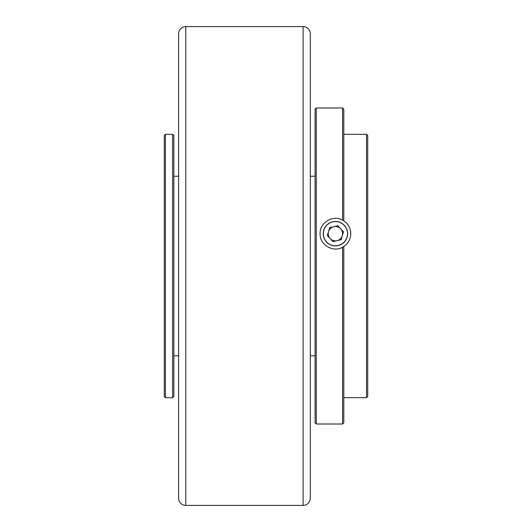 <?xml version="1.0" encoding="UTF-8"?>
<svg xmlns="http://www.w3.org/2000/svg" width="532" height="532" viewBox="0 0 532 532"><rect width="100%" height="100%" fill="white"/><g stroke="black" fill="none" stroke-linecap="round" stroke-linejoin="round"><path stroke-width="0.8" d="M323.217 233.681A12.209 12.209 0 0 0 335.426 245.89A12.209 12.209 0 0 0 347.635 233.681A12.209 12.209 0 0 0 335.426 221.472A12.209 12.209 0 0 0 323.217 233.681M343.805 246.509C348.314 243.337 350.628 239.061 350.748 233.681C350.615 228.268 348.3 223.992 343.805 220.853L342.608 220.148C332.852 214.463 319.526 222.788 320.104 233.681C319.533 244.58 332.919 252.926 342.608 247.214L343.805 246.509L343.805 422.807L342.608 424.004L342.608 247.214M367.745 135.527L367.745 396.473L366.548 397.67L366.548 134.33L367.745 135.527M316.274 424.004L315.077 422.807L315.077 109.193L316.274 107.996L316.274 424.004L342.608 424.004M316.274 107.996L342.608 107.996L342.608 220.148A15.322 15.322 0 0 1 350.748 233.681M173.831 135.527L173.831 396.473L172.634 397.67L172.634 134.33L173.831 135.527M165.452 397.67L164.255 396.473L164.255 135.527L165.452 134.33L165.452 397.67L172.634 397.67M342.608 107.996L343.805 109.193L343.805 220.853M328.55 231.613A7.182 7.182 0 0 0 337.075 240.67A7.182 7.182 0 0 0 340.653 228.76A7.182 7.182 0 0 0 328.55 231.613M323.649 236.454A12.096 12.096 0 0 0 338.199 245.458A12.096 12.096 0 0 0 347.203 230.908A12.096 12.096 0 0 0 332.653 221.904A12.096 12.096 0 0 0 323.649 236.454M327.353 235.583L333.039 241.621L341.112 239.719L343.499 231.779L337.813 225.741L329.74 227.643L327.353 235.583M178.619 77.193L178.619 454.807M303.107 26.6A7.182 7.182 0 0 1 310.289 33.782L310.289 498.218A7.182 7.182 0 0 1 303.107 505.4L185.801 505.4A7.182 7.182 0 0 1 178.619 498.218L178.619 33.782A7.182 7.182 0 0 1 185.801 26.6L303.107 26.6L303.107 505.4M178.619 81.343L178.619 450.657M185.801 26.6L185.801 505.4M343.805 134.33L366.548 134.33M310.289 176.225L315.077 176.225M173.831 176.225L178.619 176.225M165.452 134.33L172.634 134.33M173.831 355.775L178.619 355.775M310.289 355.775L315.077 355.775M343.805 397.67L366.548 397.67"/></g></svg>
